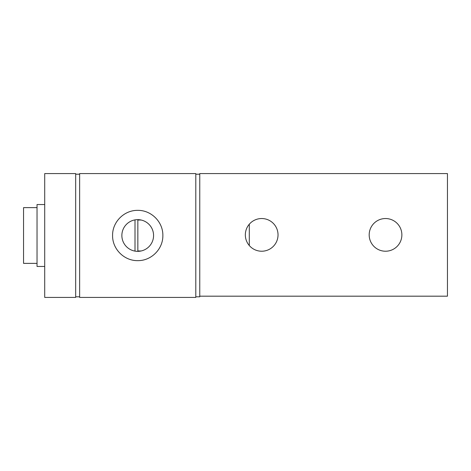 <?xml version="1.0" encoding="UTF-8"?>
<svg xmlns="http://www.w3.org/2000/svg" width="471" height="471" viewBox="0 0 471 471"><rect width="100%" height="100%" fill="white"/><g stroke="black" fill="none" stroke-linecap="round" stroke-linejoin="round"><path stroke-width="0.71" d="M134.306 220.022L135.006 220.022L135.006 250.978L134.306 250.978M37.032 207.634L23.55 207.634L23.55 263.366L37.032 263.366M141.129 250.978L137.844 250.978L137.844 220.022L141.129 220.022M249.3 245.55L249.3 224.208M121.865 235.5A15.849 15.849 0 0 0 137.72 251.349A15.849 15.849 0 0 0 153.57 235.5A15.849 15.849 0 0 0 137.72 219.651A15.849 15.849 0 0 0 121.865 235.5M162.86 235.5C163.096 249.071 151.268 260.881 137.72 260.64C124.173 260.881 112.345 249.071 112.581 235.5C112.345 221.929 124.173 210.119 137.72 210.36C151.268 210.119 163.096 221.929 162.86 235.5M79.634 173.581L79.634 297.419L195.801 297.419L195.801 173.581L79.634 173.581M44.71 266.462L37.032 266.462L37.032 204.538L44.71 204.538M79.634 296.801L75.672 296.801M79.634 174.199L75.672 174.199M195.801 174.199L199.763 174.199L199.763 296.801L195.801 296.801M369.182 234.882A16.35 16.35 0 0 1 385.531 218.532A16.35 16.35 0 0 1 401.875 234.882A16.35 16.35 0 0 1 385.531 251.226A16.35 16.35 0 0 1 369.182 234.882M245.338 234.882A16.35 16.35 0 0 1 261.688 218.532A16.35 16.35 0 0 1 278.031 234.882A16.35 16.35 0 0 1 261.688 251.226A16.35 16.35 0 0 1 245.338 234.882M199.763 173.581L447.45 173.581L447.45 296.182L199.763 296.182L199.763 173.581M75.672 297.419L44.71 297.419L44.71 173.581L75.672 173.581L75.672 297.419"/></g></svg>
